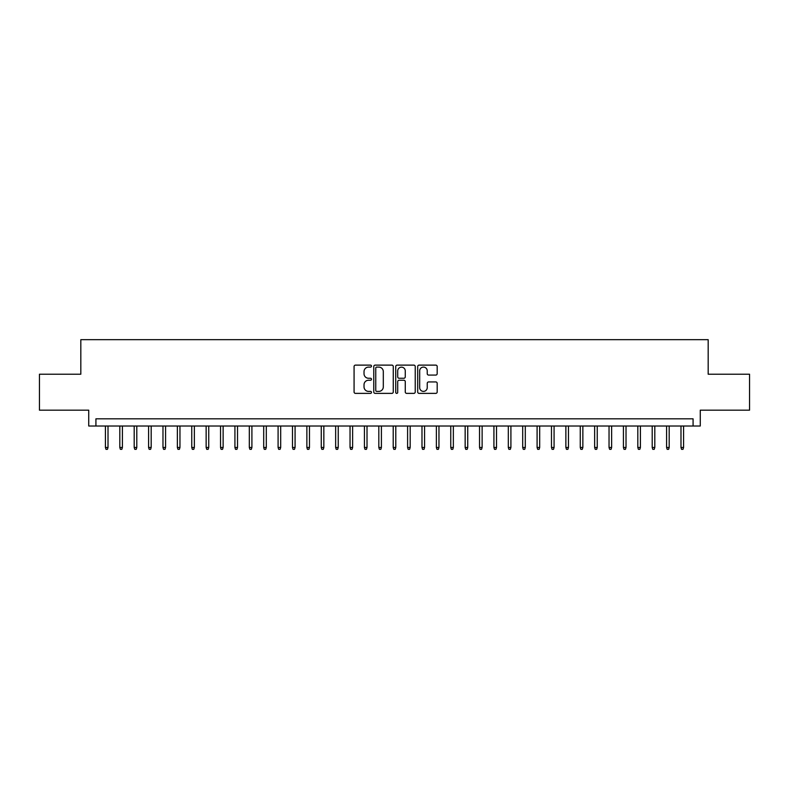 <?xml version="1.0" encoding="UTF-8"?>
<svg xmlns="http://www.w3.org/2000/svg" width="789" height="789" viewBox="0 0 789 789"><rect width="100%" height="100%" fill="white"/><g stroke="black" fill="none" stroke-linecap="round" stroke-linejoin="round"><path stroke-width="1.18" d="M371.481 366.116A0.986 0.986 0 0 0 370.485 365.12L355.484 365.12A1.41 1.41 0 0 0 354.074 366.54L354.074 391.955A1.41 1.41 0 0 0 355.484 393.376L370.485 393.376A0.986 0.986 0 0 0 371.481 392.38A0.986 0.986 0 0 0 370.485 391.393L368.552 391.393A4.517 4.517 0 0 1 364.025 386.876L364.025 384.756A4.517 4.517 0 0 1 368.552 380.239L370.485 380.239A0.986 0.986 0 0 0 371.481 379.243A0.986 0.986 0 0 0 370.485 378.256L368.552 378.256A4.517 4.517 0 0 1 364.025 373.739L364.025 371.619A4.517 4.517 0 0 1 368.552 367.102L370.485 367.102A0.986 0.986 0 0 0 371.481 366.116M435.775 375.081A1.41 1.41 0 0 0 437.185 373.67L437.185 366.54A1.41 1.41 0 0 0 435.775 365.12L419.107 365.12A1.41 1.41 0 0 0 417.697 366.54L417.697 391.955A1.41 1.41 0 0 0 419.107 393.376L435.775 393.376A1.41 1.41 0 0 0 437.185 391.955L437.185 383.346A1.41 1.41 0 0 0 435.775 381.935L428.644 381.935A1.41 1.41 0 0 0 427.234 383.346L427.234 387.616A3.777 3.777 0 0 1 423.456 391.393A3.777 3.777 0 0 1 419.679 387.616L419.679 370.879A3.777 3.777 0 0 1 423.456 367.102A3.777 3.777 0 0 1 427.234 370.879L427.234 373.67A1.41 1.41 0 0 0 428.644 375.081L435.775 375.081M693.077 426.011L700.267 426.011L700.267 410.181L749.55 410.181L749.55 374.213L708.177 374.213L708.177 339.674L80.823 339.674L80.823 374.213L39.45 374.213L39.45 410.181L88.733 410.181L88.733 426.011L693.077 426.011L693.077 418.821L95.923 418.821L95.923 426.011M393.267 366.54A1.41 1.41 0 0 0 391.847 365.12L375.189 365.12A1.41 1.41 0 0 0 373.769 366.54L373.769 391.955A1.41 1.41 0 0 0 375.189 393.376L391.847 393.376A1.41 1.41 0 0 0 393.267 391.955L393.267 366.54M397.153 365.12L413.811 365.12A1.41 1.41 0 0 1 415.231 366.54L415.231 391.955A1.41 1.41 0 0 1 413.811 393.376L406.68 393.376A1.41 1.41 0 0 1 405.27 391.955L405.27 381.649A1.41 1.41 0 0 0 403.86 380.239L399.126 380.239A1.41 1.41 0 0 0 397.715 381.649L397.715 392.38A0.986 0.986 0 0 1 396.729 393.376A0.986 0.986 0 0 1 395.733 392.38L395.733 366.54A1.41 1.41 0 0 1 397.153 365.12M376.738 367.102A0.986 0.986 0 0 0 375.751 368.088L375.751 390.407A0.986 0.986 0 0 0 376.738 391.393L378.789 391.393A4.517 4.517 0 0 0 383.306 386.876L383.306 371.619A4.517 4.517 0 0 0 378.789 367.102L376.738 367.102M405.27 370.948A3.777 3.777 0 0 0 401.493 367.171A3.777 3.777 0 0 0 397.715 370.948L397.715 376.846A1.41 1.41 0 0 0 399.126 378.256L403.86 378.256A1.41 1.41 0 0 0 405.27 376.846L405.27 370.948M108.014 447.452L107.442 449.326L106.002 449.326L105.42 447.452L108.014 447.452L108.014 426.011M105.42 447.452L105.42 426.011M122.403 447.452L121.831 449.326L120.392 449.326L119.81 447.452L122.403 447.452L122.403 426.011M119.81 447.452L119.81 426.011M136.793 447.452L136.221 449.326L134.781 449.326L134.199 447.452L136.793 447.452L136.793 426.011M134.199 447.452L134.199 426.011M151.182 447.452L150.61 449.326L149.17 449.326L148.588 447.452L151.182 447.452L151.182 426.011M148.588 447.452L148.588 426.011M165.572 447.452L164.99 449.326L163.56 449.326L162.978 447.452L165.572 447.452L165.572 426.011M162.978 447.452L162.978 426.011M179.961 447.452L179.379 449.326L177.949 449.326L177.367 447.452L179.961 447.452L179.961 426.011M177.367 447.452L177.367 426.011M194.35 447.452L193.769 449.326L192.338 449.326L191.757 447.452L194.35 447.452L194.35 426.011M191.757 447.452L191.757 426.011M208.74 447.452L208.158 449.326L206.718 449.326L206.146 447.452L208.74 447.452L208.74 426.011M206.146 447.452L206.146 426.011M223.129 447.452L222.547 449.326L221.107 449.326L220.535 447.452L223.129 447.452L223.129 426.011M220.535 447.452L220.535 426.011M237.519 447.452L236.937 449.326L235.497 449.326L234.925 447.452L237.519 447.452L237.519 426.011M234.925 447.452L234.925 426.011M251.908 447.452L251.326 449.326L249.886 449.326L249.314 447.452L251.908 447.452L251.908 426.011M249.314 447.452L249.314 426.011M266.297 447.452L265.715 449.326L264.276 449.326L263.704 447.452L266.297 447.452L266.297 426.011M263.704 447.452L263.704 426.011M280.687 447.452L280.105 449.326L278.665 449.326L278.093 447.452L280.687 447.452L280.687 426.011M278.093 447.452L278.093 426.011M295.076 447.452L294.494 449.326L293.054 449.326L292.482 447.452L295.076 447.452L295.076 426.011M292.482 447.452L292.482 426.011M309.466 447.452L308.884 449.326L307.444 449.326L306.872 447.452L309.466 447.452L309.466 426.011M306.872 447.452L306.872 426.011M323.845 447.452L323.273 449.326L321.833 449.326L321.261 447.452L323.845 447.452L323.845 426.011M321.261 447.452L321.261 426.011M338.234 447.452L337.662 449.326L336.222 449.326L335.65 447.452L338.234 447.452L338.234 426.011M335.65 447.452L335.65 426.011M352.624 447.452L352.052 449.326L350.612 449.326L350.04 447.452L352.624 447.452L352.624 426.011M350.04 447.452L350.04 426.011M367.013 447.452L366.441 449.326L365.001 449.326L364.429 447.452L367.013 447.452L367.013 426.011M364.429 447.452L364.429 426.011M381.403 447.452L380.831 449.326L379.391 449.326L378.819 447.452L381.403 447.452L381.403 426.011M378.819 447.452L378.819 426.011M395.792 447.452L395.22 449.326L393.78 449.326L393.208 447.452L395.792 447.452L395.792 426.011M393.208 447.452L393.208 426.011M410.181 447.452L409.609 449.326L408.169 449.326L407.597 447.452L410.181 447.452L410.181 426.011M407.597 447.452L407.597 426.011M424.571 447.452L423.999 449.326L422.559 449.326L421.987 447.452L424.571 447.452L424.571 426.011M421.987 447.452L421.987 426.011M438.96 447.452L438.388 449.326L436.948 449.326L436.376 447.452L438.96 447.452L438.96 426.011M436.376 447.452L436.376 426.011M453.35 447.452L452.778 449.326L451.338 449.326L450.766 447.452L453.35 447.452L453.35 426.011M450.766 447.452L450.766 426.011M467.739 447.452L467.167 449.326L465.727 449.326L465.155 447.452L467.739 447.452L467.739 426.011M465.155 447.452L465.155 426.011M482.128 447.452L481.556 449.326L480.116 449.326L479.534 447.452L482.128 447.452L482.128 426.011M479.534 447.452L479.534 426.011M496.518 447.452L495.946 449.326L494.506 449.326L493.924 447.452L496.518 447.452L496.518 426.011M493.924 447.452L493.924 426.011M510.907 447.452L510.335 449.326L508.895 449.326L508.313 447.452L510.907 447.452L510.907 426.011M508.313 447.452L508.313 426.011M525.296 447.452L524.724 449.326L523.285 449.326L522.703 447.452L525.296 447.452L525.296 426.011M522.703 447.452L522.703 426.011M539.686 447.452L539.114 449.326L537.674 449.326L537.092 447.452L539.686 447.452L539.686 426.011M537.092 447.452L537.092 426.011M554.075 447.452L553.503 449.326L552.063 449.326L551.481 447.452L554.075 447.452L554.075 426.011M551.481 447.452L551.481 426.011M568.465 447.452L567.893 449.326L566.453 449.326L565.871 447.452L568.465 447.452L568.465 426.011M565.871 447.452L565.871 426.011M582.854 447.452L582.282 449.326L580.842 449.326L580.26 447.452L582.854 447.452L582.854 426.011M580.26 447.452L580.26 426.011M597.243 447.452L596.662 449.326L595.231 449.326L594.65 447.452L597.243 447.452L597.243 426.011M594.65 447.452L594.65 426.011M611.633 447.452L611.051 449.326L609.621 449.326L609.039 447.452L611.633 447.452L611.633 426.011M609.039 447.452L609.039 426.011M626.022 447.452L625.44 449.326L624.01 449.326L623.428 447.452L626.022 447.452L626.022 426.011M623.428 447.452L623.428 426.011M640.412 447.452L639.83 449.326L638.39 449.326L637.818 447.452L640.412 447.452L640.412 426.011M637.818 447.452L637.818 426.011M654.801 447.452L654.219 449.326L652.779 449.326L652.207 447.452L654.801 447.452L654.801 426.011M652.207 447.452L652.207 426.011M669.19 447.452L668.608 449.326L667.169 449.326L666.597 447.452L669.19 447.452L669.19 426.011M666.597 447.452L666.597 426.011M683.58 447.452L682.998 449.326L681.558 449.326L680.986 447.452L683.58 447.452L683.58 426.011M680.986 447.452L680.986 426.011"/></g></svg>
